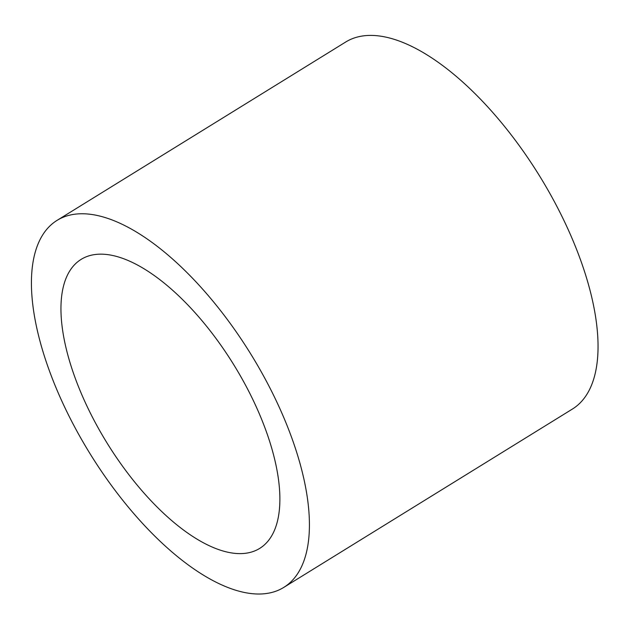 <?xml version="1.0" encoding="UTF-8"?>
<svg xmlns="http://www.w3.org/2000/svg" width="629" height="629" viewBox="0 0 629 629"><rect width="100%" height="100%" fill="white"/><g stroke="black" fill="none" stroke-linecap="round" stroke-linejoin="round"><path stroke-width="0.94" d="M71.643 367.816A169.869 74.466 58.3 0 1 81.125 259.384A169.869 74.466 58.3 0 1 269.188 439.97A169.869 74.466 58.3 0 1 259.706 548.394A169.869 74.466 58.3 0 1 71.643 367.816M295.842 449.704A215.7 94.554 -121.7 0 0 57.035 220.394A215.7 94.554 -121.7 0 0 89.978 453.595A215.7 94.554 -121.7 0 0 283.797 587.392A215.7 94.554 -121.7 0 0 295.842 449.704M283.797 587.392L572.421 409.047A215.7 94.554 -121.7 0 0 584.467 271.358A215.7 94.554 -121.7 0 0 345.651 42.049L57.035 220.394"/></g></svg>
